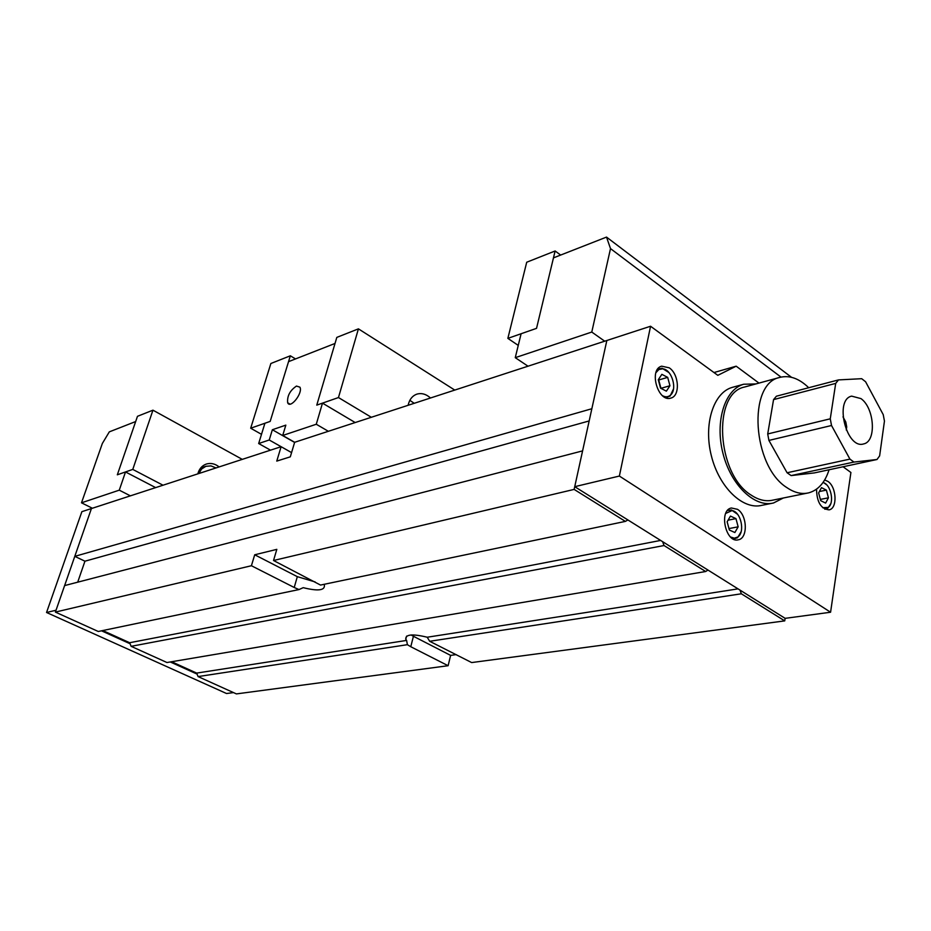 <?xml version="1.0" encoding="UTF-8"?>
<svg xmlns="http://www.w3.org/2000/svg" width="931" height="931" viewBox="0 0 931 931"><rect width="100%" height="100%" fill="white"/><g stroke="black" fill="none" stroke-linecap="round" stroke-linejoin="round"><path stroke-width="1.4" d="M261.495 434.335L250.683 428.213L270.176 421.406L288.54 361.659L335.02 343.458L316.773 405.125L322.487 403.135L316.272 424.245L328.364 431.297M316.272 424.245L282.71 435.475L294.65 442.283L650.56 326.246L717.813 375.333L736.177 366.186L758.974 383.095M295.523 358.924L290.344 355.793L270.176 421.406L264.916 423.244L258.667 443.528L269.234 439.991L291.566 452.606L281.115 446.705L81.881 511.666L46.55 612.493L56.035 610.236L91.424 508.559L74.794 556.354L591.848 408.732L606.837 340.502L574.73 486.68L619.371 476.055L650.56 326.246M258.667 443.528L270.502 450.162M296.465 386.062L299.933 387.18C303.11 393.01 290.263 409.279 287.667 402.762C287.016 396.071 289.948 390.508 296.465 386.062M282.71 435.475L285.84 425.13L272.364 429.738L269.234 439.991M272.364 429.738L294.615 442.423M322.487 403.135L355.188 422.546M730.521 536.978L734.338 538.188L737.841 536.978C745.359 532.043 740.867 511.631 732.034 510.572L725.738 513.412M738.155 526.818L735.956 518.614L730.451 516.088L727.134 521.791L729.357 530.03L734.873 532.532L738.155 526.818L728.973 528.575L727.146 521.779M727.483 510.514L731.429 509.967L737.527 514.261M741.088 531.787L737.538 537.757L733.267 539.002M728.077 520.173L735.956 518.614M662.476 395.687C665.432 397.269 668.062 397.118 670.355 395.221C677.733 389.624 671.891 369.409 662.709 368.804L658.857 369.537L655.948 372.656M669.948 385.748L667.69 377.369L661.86 374.343L658.275 379.732L660.545 388.169L666.387 391.148L669.948 385.748L660.952 388.32L658.706 379.988L667.69 377.369M657.589 369.27L662.081 368.245L668.889 372.54M673.52 388.867L670.122 396.036L665.642 397.665M822.701 507.698L828.171 507.407C834.863 503.182 830.824 483.934 822.969 482.561M828.45 497.806L826.391 490.113L821.491 487.658L818.628 492.93L820.711 500.669L825.622 503.089L828.45 497.806L820.374 499.412M823.167 482.27L826.716 484.888M830.708 503.811L827.845 508.151L824.785 509.164M819.385 491.533L826.391 490.113M216.004 467.932L210.988 465.907L205.902 466.291L201.631 468.98L198.827 473.542M619.371 476.055L830.58 612.237L850.911 472.494L843.079 466.768M816.534 489.171C816.801 502.135 820.991 509.024 829.102 509.851C837.632 508.535 836.678 486.994 827.892 481.385L824.657 479.965M737.515 509.327C747.372 515.169 748.07 538.293 738.364 539.794C725.773 543.541 718.464 510.258 731.37 507.989L737.515 509.327M669.249 367.826C679.13 374.215 680.352 395.978 670.89 398.072C658.042 402.774 648.383 369.398 661.662 366.174L669.249 367.826M830.58 612.237L785.136 618.347L574.73 486.68M713.984 372.54L736.177 366.186M233.506 692.594L226.547 693.525L46.55 612.493M101.491 630.811L130.084 643.752M170.292 661.964L197.069 674.091M755.891 383.933L743.718 384.235C724.865 389.391 714.787 421.336 722.91 453.141C730.777 485.004 754.634 507.907 773.545 502.973L783.332 498.004M733.069 387.156L732.325 387.366C713.449 392.521 703.312 424.292 711.377 455.876C719.197 487.53 743.019 510.235 761.954 505.312L771.834 503.322M791.106 475.59L787.091 472.762L849.933 459.111L853.948 462.067L791.106 475.59L814.346 472.913L876.99 459.507L879.632 455.887L884.45 421.08L883.228 414.632L865.597 381.757L861.699 378.696L838.494 379.906L835.701 383.397L773.556 399.608L776.396 396.21L838.494 379.906M831.523 425.502L768.913 440.421L767.714 433.951L830.266 418.81L831.523 425.502L849.933 459.111M787.091 472.762L768.913 440.421M767.714 433.951L773.556 399.608M808.713 387.727C799.077 378.382 789.407 374.96 779.701 377.439C747.384 383.514 752.283 466.28 786.916 487.635C794.411 492.743 801.672 494.477 808.69 492.848C818.221 490.195 825.017 482.502 829.079 469.759M745.289 386.83L744.567 387.028C712.134 393.196 716.579 474.321 751.166 495.106C758.649 500.075 765.922 501.751 772.974 500.11L807.084 493.174M860.977 398.608C874.57 408.104 876.641 441.585 863.665 443.912C846.57 449.696 834.013 399.678 851.656 396.129L860.977 398.608M830.266 418.81L835.701 383.397M876.99 459.507L853.948 462.067M846.267 430.006L846.721 426.945L845.79 421.999L842.997 416.867M448.125 665.712L450.616 655.389L413.422 636.28L410.78 646.731L448.125 665.712L236.404 693.909L198.07 676.581L196.674 673.09L406.614 640.423L405.776 639.329C405.229 634.348 412.375 633.65 427.213 637.223L738.027 588.869M410.78 646.731L407.394 644.683L198.07 676.581M740.017 590.114L741.344 593.792L429.68 641.284L427.213 637.223M429.68 641.284L471.656 662.569L784.74 620.884L785.136 618.347M741.344 593.792L784.74 620.884M625.376 521.395L320.52 585.064L273.528 560.497L276.821 549.36L254.71 554.783L297.326 576.661L294.219 587.484L251.417 565.734L55.383 612.098L64.611 585.587L582.585 450.883L574.136 489.403L625.376 521.395L627.901 519.964M294.219 587.484L298.979 589.567L98.279 631.486L55.383 612.098M298.979 589.567L303.215 587.67C317.995 591.325 325.059 590.463 324.384 585.087L323.907 584.354M273.528 560.497L574.136 489.403M281.115 446.705L276.763 461.101L290.309 456.83L294.65 442.283M254.71 554.783L251.417 565.734M171.618 661.732L196.674 673.09M662.628 541.691L664.036 545.531L705.663 571.518L166.963 662.523L131.12 646.323L129.665 642.727L660.614 540.434M102.771 630.543L129.665 642.727M74.794 556.354L84.942 561.195L77.704 582.178M450.616 655.389L456.19 654.609M664.036 545.531L131.12 646.323M705.663 571.518L707.967 570.063M84.942 561.195L589.172 420.94M297.326 576.661L315.155 581.945M406.614 640.423L407.394 644.683M413.422 636.28L411.13 634.965M528.017 366.197L515.262 357.667L521.104 333.74L536.535 328.352L553.468 257.875L606.523 237.091L791.525 377.311M781.004 377.102L610.503 248.6L606.523 237.091M515.262 357.667L591.779 332.053L610.503 248.6M591.779 332.053L604.708 341.188M92.39 508.245L81.497 502.81L119.273 490.16L125.51 471.947L155.652 487.611M119.273 490.16L130.387 495.851M125.51 471.947L117.329 474.798L135.67 421.545L109.311 431.868L102.352 443.459L81.497 502.81M358.423 328.852L336.813 337.394L316.773 405.125L338.465 397.549L358.423 328.852L454.759 390.077M430.518 397.991C426.084 394.057 421.522 392.777 416.844 394.15C412.328 395.803 409.419 399.515 408.104 405.299M338.465 397.549L371.341 417.286M414.214 403.309L409.861 400.33M290.344 355.793L270.874 363.497L250.683 428.213M152.952 410.175L137.474 416.308L117.329 474.798L132.772 469.41L152.952 410.175L242.281 459.367M219.134 466.92C215.026 463.685 210.755 462.73 206.31 464.057C202.015 465.616 199.187 468.887 197.814 473.867M132.772 469.41L163.018 485.214M560.671 255.059L555.12 250.986L526.713 262.228L507.861 338.372L536.535 328.352L555.12 250.986M518.253 345.401L507.861 338.372M287.667 402.762L289.96 404.101M728.833 510.013L727.728 510.235M734.675 538.968L733.593 539.165M732.034 510.572L731.429 509.967M737.841 536.978L737.538 537.757M659.276 368.467L657.88 368.874M667.469 397.467L666.096 397.851M662.709 368.804L662.081 368.245M670.355 395.221L670.122 396.036M825.576 509.106L824.924 509.234M828.171 507.407L827.845 508.151M200.665 468.025L205.902 466.291M732.325 387.366L743.718 384.235M744.567 387.028L779.701 377.439M406.591 636.117L405.776 639.329"/></g></svg>
